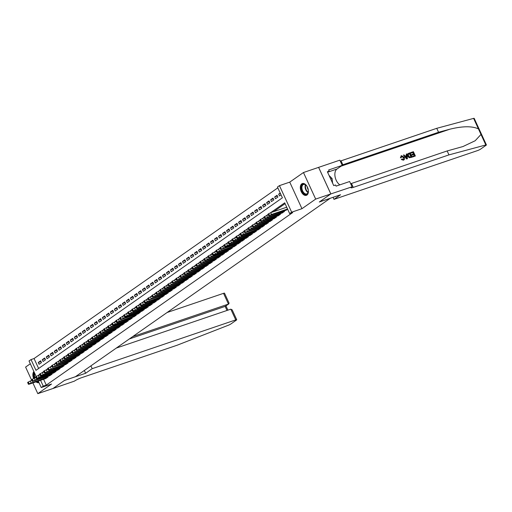 <?xml version="1.0" encoding="UTF-8"?>
<svg xmlns="http://www.w3.org/2000/svg" width="512" height="512" viewBox="0 0 512 512"><rect width="100%" height="100%" fill="white"/><g stroke="black" fill="none" stroke-linecap="round" stroke-linejoin="round"><path stroke-width="0.77" d="M301.786 183.853A6.221 3.718 -108.8 0 0 301.03 191.149A6.221 3.718 -108.8 0 0 306.362 195.341A6.221 3.718 -108.8 0 0 306.938 195.053A6.221 3.718 -108.8 0 0 307.699 187.75A6.221 3.718 -108.8 0 0 302.362 183.558A6.221 3.718 -108.8 0 0 301.786 183.853M33.882 371.533A6.221 3.718 -108.8 0 0 33.6 378.464M36 381.856A6.221 3.718 -108.8 0 0 38.918 382.611A6.221 3.718 -108.8 0 0 38.97 382.592M36.147 376.461L29.024 360.973L31.027 359.571L35.981 370.342L282.394 197.798L277.44 187.034L279.443 185.632L291.661 212.192L289.658 213.594L284.704 202.829L270.605 212.698M330.842 193.926L319.366 201.965L340.563 194.758L333.997 199.36L477.555 150.586A2.394 0.326 155.3 0 0 480.576 149.126L486.042 145.299A2.394 0.326 155.3 0 0 486.4 144.915A2.394 0.326 155.3 0 0 485.83 144.954L448.966 154.886L353.261 187.398A5.587 0.768 -24.7 0 1 350.989 187.77A5.587 0.768 -24.7 0 1 351.827 186.88L330.842 193.926L318.624 167.36L303.462 172.525L289.741 182.131L279.443 185.632M30.317 363.782L25.6 367.085L31.77 380.499M277.818 187.859L34.054 358.541L31.027 359.571M318.605 167.379L330.822 193.939L315.68 199.085L303.462 172.525M32.883 382.918L37.818 393.651L51.539 384.038L41.242 387.539L38.272 381.082M330.822 193.939L319.302 202.003L330.208 198.304L75.386 376.73L64.48 380.435L52.96 388.506L37.818 393.651M286.054 210.246L287.642 209.216M282.048 213.05L284.48 211.43L284.224 210.867M278.042 215.859L280.474 214.234L280.218 213.67M274.035 218.662L276.467 217.043L276.211 216.48M270.029 221.466L272.461 219.846L272.205 219.283M266.022 224.275L268.454 222.65L268.198 222.093M262.016 227.078L264.448 225.459L264.192 224.896M258.01 229.882L260.442 228.262L260.186 227.699M254.003 232.691L256.435 231.066L256.179 230.509M249.997 235.494L252.429 233.875L252.173 233.312M245.99 238.298L248.422 236.678L248.16 236.115M241.984 241.107L244.416 239.488L244.154 238.925M237.978 243.91L240.41 242.291L240.147 241.728M233.971 246.72L236.403 245.094L236.141 244.531M229.965 249.523L232.397 247.904L232.134 247.341M225.958 252.326L228.39 250.707L228.128 250.144M221.946 255.136L224.384 253.51L224.122 252.954M217.939 257.939L220.378 256.32L220.115 255.757M213.933 260.742L216.371 259.123L216.109 258.56M209.926 263.552L212.358 261.926L212.102 261.37M205.92 266.355L208.352 264.736L208.096 264.173M201.914 269.158L204.346 267.539L204.09 266.976M197.907 271.968L200.339 270.349L200.083 269.786M193.901 274.771L196.333 273.152L196.077 272.589M189.894 277.574L192.326 275.955L192.07 275.392M185.888 280.384L188.32 278.765L188.064 278.202M181.882 283.187L184.314 281.568L184.058 281.005M177.875 285.997L180.307 284.371L180.051 283.808M173.869 288.8L176.301 287.181L176.045 286.618M169.862 291.603L172.294 289.984L172.038 289.421M165.856 294.413L168.288 292.787L168.032 292.23M161.85 297.216L164.282 295.597L164.026 295.034M157.843 300.019L160.275 298.4L160.019 297.837M153.837 302.829L156.269 301.203L156.013 300.646M149.83 305.632L152.262 304.013L152 303.45M145.824 308.435L148.256 306.816L147.994 306.253M141.818 311.245L144.25 309.626L143.987 309.062M137.811 314.048L140.243 312.429L139.981 311.866M133.805 316.858L136.237 315.232L135.974 314.669M129.798 319.661L132.23 318.042L131.968 317.478M125.786 322.464L128.224 320.845L127.962 320.282M121.779 325.274L124.218 323.648L123.955 323.091M117.773 328.077L120.211 326.458L119.949 325.894M113.766 330.88L116.198 329.261L115.942 328.698M109.76 333.69L112.192 332.064L111.936 331.507M105.754 336.493L108.186 334.874L107.93 334.31M101.747 339.296L104.179 337.677L103.923 337.114M97.741 342.106L100.173 340.486L99.917 339.923M93.734 344.909L96.166 343.29L95.91 342.726M89.728 347.718L92.16 346.093L91.904 345.53M85.722 350.522L88.154 348.902L87.898 348.339M81.715 353.325L84.147 351.706L83.891 351.142M77.709 356.134L80.141 354.509L79.885 353.952M73.702 358.938L76.134 357.318L75.878 356.755M69.696 361.741L72.128 360.122L71.872 359.558M65.69 364.55L68.122 362.925L67.866 362.368M61.683 367.354L64.115 365.734L63.859 365.171M57.677 370.157L60.109 368.538L59.853 367.974M53.67 372.966L56.102 371.347L55.84 370.784M49.664 375.77L52.096 374.15L51.834 373.587M41.005 361.549L38.253 362.483L40.659 360.8L41.485 362.598L39.078 364.282L38.253 362.483M45.011 358.746L42.259 359.68L44.666 357.997L45.491 359.789L43.085 361.472L42.259 359.68M49.018 355.942L46.266 356.877L48.672 355.194L49.498 356.986L47.091 358.669L46.266 356.877M53.024 353.133L50.272 354.067L52.678 352.384L53.504 354.182L51.098 355.866L50.272 354.067M57.03 350.33L54.278 351.264L56.685 349.581L57.51 351.373L55.104 353.056L54.278 351.264M61.037 347.526L58.285 348.454L60.691 346.771L61.517 348.57L59.11 350.253L58.285 348.454M65.043 344.717L62.291 345.651L64.698 343.968L65.523 345.766L63.117 347.45L62.291 345.651M69.05 341.914L66.304 342.848L68.704 341.165L69.53 342.957L67.13 344.64L66.304 342.848M73.056 339.104L70.31 340.038L72.71 338.355L73.536 340.154L71.136 341.837L70.31 340.038M77.062 336.301L74.317 337.235L76.717 335.552L77.542 337.344L75.142 339.027L74.317 337.235M81.069 333.498L78.323 334.432L80.723 332.749L81.549 334.541L79.149 336.224L78.323 334.432M85.075 330.688L82.33 331.622L84.73 329.939L85.555 331.738L83.155 333.421L82.33 331.622M89.082 327.885L86.336 328.819L88.736 327.136L89.562 328.928L87.162 330.611L86.336 328.819M93.088 325.082L90.342 326.016L92.742 324.333L93.568 326.125L91.168 327.808L90.342 326.016M97.094 322.272L94.349 323.206L96.749 321.523L97.574 323.322L95.174 325.005L94.349 323.206M101.101 319.469L98.355 320.403L100.755 318.72L101.581 320.512L99.181 322.195L98.355 320.403M105.107 316.666L102.362 317.6L104.768 315.91L105.594 317.709L103.187 319.392L102.362 317.6M109.114 313.856L106.368 314.79L108.774 313.107L109.6 314.906L107.194 316.589L106.368 314.79M113.12 311.053L110.374 311.987L112.781 310.304L113.606 312.096L111.2 313.779L110.374 311.987M117.133 308.243L114.381 309.178L116.787 307.494L117.613 309.293L115.206 310.976L114.381 309.178M121.139 305.44L118.387 306.374L120.794 304.691L121.619 306.483L119.213 308.166L118.387 306.374M125.146 302.637L122.394 303.571L124.8 301.888L125.626 303.68L123.219 305.363L122.394 303.571M129.152 299.827L126.4 300.762L128.806 299.078L129.632 300.877L127.226 302.56L126.4 300.762M133.158 297.024L130.406 297.958L132.813 296.275L133.638 298.067L131.232 299.75L130.406 297.958M137.165 294.221L134.413 295.155L136.819 293.472L137.645 295.264L135.238 296.947L134.413 295.155M141.171 291.411L138.419 292.346L140.826 290.662L141.651 292.461L139.245 294.144L138.419 292.346M145.178 288.608L142.426 289.542L144.832 287.859L145.658 289.651L143.251 291.334L142.426 289.542M149.184 285.805L146.432 286.739L148.838 285.056L149.664 286.848L147.258 288.531L146.432 286.739M153.19 282.995L150.438 283.93L152.845 282.246L153.67 284.045L151.264 285.728L150.438 283.93M157.197 280.192L154.445 281.126L156.851 279.443L157.677 281.235L155.27 282.918L154.445 281.126M161.203 277.389L158.451 278.317L160.858 276.634L161.683 278.432L159.277 280.115L158.451 278.317M165.21 274.579L162.464 275.514L164.864 273.83L165.69 275.622L163.29 277.312L162.464 275.514M169.216 271.776L166.47 272.71L168.87 271.027L169.696 272.819L167.296 274.502L166.47 272.71M173.222 268.966L170.477 269.901L172.877 268.218L173.702 270.016L171.302 271.699L170.477 269.901M177.229 266.163L174.483 267.098L176.883 265.414L177.709 267.206L175.309 268.89L174.483 267.098M181.235 263.36L178.49 264.294L180.89 262.611L181.715 264.403L179.315 266.086L178.49 264.294M185.242 260.55L182.496 261.485L184.896 259.802L185.722 261.6L183.322 263.283L182.496 261.485M189.248 257.747L186.502 258.682L188.902 256.998L189.728 258.79L187.328 260.474L186.502 258.682M193.254 254.944L190.509 255.878L192.909 254.195L193.734 255.987L191.334 257.67L190.509 255.878M197.261 252.134L194.515 253.069L196.915 251.386L197.741 253.184L195.341 254.867L194.515 253.069M201.267 249.331L198.522 250.266L200.928 248.582L201.754 250.374L199.347 252.058L198.522 250.266M205.274 246.528L202.528 247.456L204.934 245.773L205.76 247.571L203.354 249.254L202.528 247.456M209.28 243.718L206.534 244.653L208.941 242.97L209.766 244.768L207.36 246.451L206.534 244.653M213.293 240.915L210.541 241.85L212.947 240.166L213.773 241.958L211.366 243.642L210.541 241.85M217.299 238.106L214.547 239.04L216.954 237.357L217.779 239.155L215.373 240.838L214.547 239.04M221.306 235.302L218.554 236.237L220.96 234.554L221.786 236.346L219.379 238.029L218.554 236.237M225.312 232.499L222.56 233.434L224.966 231.75L225.792 233.542L223.386 235.226L222.56 233.434M229.318 229.69L226.566 230.624L228.973 228.941L229.798 230.739L227.392 232.422L226.566 230.624M233.325 226.886L230.573 227.821L232.979 226.138L233.805 227.93L231.398 229.613L230.573 227.821M237.331 224.083L234.579 225.018L236.986 223.334L237.811 225.126L235.405 226.81L234.579 225.018M241.338 221.274L238.586 222.208L240.992 220.525L241.818 222.323L239.411 224.006L238.586 222.208M245.344 218.47L242.592 219.405L244.998 217.722L245.824 219.514L243.418 221.197L242.592 219.405M249.35 215.667L246.598 216.595L249.005 214.912L249.83 216.71L247.424 218.394L246.598 216.595M253.357 212.858L250.605 213.792L253.011 212.109L253.837 213.907L251.43 215.59L250.605 213.792M257.363 210.054L254.611 210.989L257.018 209.306L257.843 211.098L255.437 212.781L254.611 210.989M261.37 207.245L258.624 208.179L261.024 206.496L261.85 208.294L259.45 209.978L258.624 208.179M265.376 204.442L262.63 205.376L265.03 203.693L265.856 205.485L263.456 207.168L262.63 205.376M269.382 201.638L266.637 202.573L269.037 200.89L269.862 202.682L267.462 204.365L266.637 202.573M273.389 198.829L270.643 199.763L273.043 198.08L273.869 199.878L271.469 201.562L270.643 199.763M277.395 196.026L274.65 196.96L277.05 195.277L277.875 197.069L275.475 198.752L274.65 196.96M34.054 358.541L38.63 368.486M280.211 193.062L278.656 194.157L279.482 195.949L281.037 194.861M43.597 379.277L46.272 385.107L292.685 212.57L289.658 213.594M285.082 203.654L273.638 211.667M45.658 378.579L48.09 376.954L47.827 376.39M289.741 182.131L301.958 208.691L315.68 199.085M301.958 208.691L291.661 212.192M46.272 385.107L43.245 386.138L41.242 387.539M39.763 374.336L38.291 375.366L39.123 377.184L36.474 378.694L53.901 372.89M40.563 380.307L43.245 386.138M268.141 214.419L266.598 215.501M264.134 217.229L262.592 218.31M260.128 220.032L258.586 221.114M256.122 222.842L254.579 223.917M252.115 225.645L250.573 226.726M248.109 228.448L246.566 229.53M244.102 231.258L242.56 232.333M240.096 234.061L238.554 235.142M236.09 236.864L234.547 237.946M232.083 239.674L230.541 240.749M228.077 242.477L226.534 243.558M224.07 245.28L222.528 246.362M220.064 248.09L218.522 249.171M216.058 250.893L214.515 251.974M212.051 253.702L210.509 254.778M208.045 256.506L206.502 257.587M204.038 259.309L202.496 260.39M200.032 262.118L198.49 263.194M196.026 264.922L194.483 266.003M192.019 267.725L190.477 268.806M188.013 270.534L186.47 271.61M184.006 273.338L182.464 274.419M180 276.141L178.458 277.222M175.987 278.95L174.445 280.032M171.981 281.754L170.438 282.835M167.974 284.563L166.432 285.638M163.968 287.366L162.426 288.448M159.962 290.17L158.419 291.251M155.955 292.979L154.413 294.054M151.949 295.782L150.406 296.864M147.942 298.586L146.4 299.667M143.936 301.395L142.394 302.47M139.93 304.198L138.387 305.28M135.923 307.002L134.381 308.083M131.917 309.811L130.374 310.893M127.91 312.614L126.368 313.696M123.904 315.418L122.362 316.499M119.898 318.227L118.355 319.309M115.891 321.03L114.349 322.112M111.885 323.84L110.342 324.915M107.878 326.643L106.336 327.725M103.872 329.446L102.33 330.528M99.866 332.256L98.323 333.331M95.859 335.059L94.317 336.141M91.853 337.862L90.31 338.944M87.846 340.672L86.304 341.754M83.84 343.475L82.298 344.557M79.827 346.278L78.285 347.36M75.821 349.088L74.278 350.17M71.814 351.891L70.272 352.973M67.808 354.701L66.266 355.776M63.802 357.504L62.259 358.586M59.795 360.307L58.253 361.389M55.789 363.117L54.246 364.192M51.782 365.92L50.24 367.002M47.776 368.723L46.234 369.805M43.77 371.533L42.227 372.608M39.974 374.797L38.291 375.366M280.435 193.549L278.656 194.157M45.882 378.496L29.107 384.198L28.454 384.307L29.094 383.77L47.885 377.094M31.974 380.429L30.285 380.998L31.11 382.797M31.648 383.206L32.928 382.31L36.352 381.235L34.554 382.221L31.533 382.95M28.454 384.307L27.629 382.509L30.285 380.998M38.586 381.754A5.382 3.219 71.2 0 1 37.261 381.427M34.547 378.106A5.382 3.219 71.2 0 1 34.118 373.306A5.382 3.219 71.2 0 1 34.387 372.634M34.707 373.318A4.986 2.982 -108.8 0 0 34.669 373.44A4.986 2.982 -108.8 0 0 35.078 377.926M34.042 371.878A6.182 3.693 -108.8 0 0 33.632 372.826A6.182 3.693 -108.8 0 0 34.099 378.266M36.518 381.683A6.182 3.693 -108.8 0 0 38.931 382.515M308.205 189.421A5.382 3.219 71.2 0 1 308.275 191.917A5.382 3.219 71.2 0 1 308.128 192.538A5.382 3.219 71.2 0 1 303.622 193.35A5.382 3.219 71.2 0 1 301.562 186.035A5.382 3.219 71.2 0 1 305.965 185.114A5.382 3.219 71.2 0 1 307.424 187.136M306.074 185.222A4.986 2.982 -108.8 0 0 303.546 184.461A4.986 2.982 -108.8 0 0 302.112 186.176A4.986 2.982 -108.8 0 0 303.046 191.693A4.986 2.982 -108.8 0 0 306.752 193.907A4.986 2.982 -108.8 0 0 308.192 192.192A4.986 2.982 -108.8 0 0 308.294 191.763M307.264 186.829A3.552 2.118 -108.8 0 0 308.262 189.76M302.778 183.462A6.182 3.693 -108.8 0 0 301.075 185.555A6.182 3.693 -108.8 0 0 302.202 192.339A6.182 3.693 -108.8 0 0 306.758 195.168M332.589 183.104L332.07 178.477L329.12 175.552M330.682 178.95L332.07 178.477M90.899 365.869L92.192 368.672L235.75 319.898L230.816 309.165L116.326 348.064M230.816 309.165L232.179 309.862L236.723 319.744A2.394 0.326 155.3 0 1 236.365 320.122L230.899 323.955A2.394 0.326 155.3 0 1 228.352 325.242L177.114 345.235L81.408 377.754A5.587 0.768 155.3 0 0 74.362 381.158L52.941 388.518L64.422 380.48L85.619 373.274L92.192 368.672M84.333 370.47L85.619 373.274M132.678 336.614L228.474 304.07L223.533 293.338A2.394 0.326 -24.7 0 1 224.506 293.178L229.05 303.059L228.826 303.898L225.146 306.4L129.35 338.944M167.104 312.506L223.533 293.338M236.723 319.744A2.394 0.326 155.3 0 0 235.75 319.898M228.826 303.898L225.146 306.4L227.014 310.458M410.733 152.589L413.389 151.686L415.366 155.994L412.806 156.864L412.576 156.365L414.624 155.674L414.016 154.349L412.109 154.995L411.878 154.496L413.786 153.85L413.101 152.358L410.957 153.088L410.547 152.717A10.394 6.208 -108.8 0 0 410.72 153.254L412.864 152.525A10.394 6.208 -108.8 0 0 413.427 153.971M411.878 154.496L411.558 154.72A10.394 6.208 -108.8 0 0 411.789 155.219L413.702 154.566A10.394 6.208 -108.8 0 0 414.349 155.77M412.576 156.365L412.339 156.538A10.394 6.208 -108.8 0 0 412.627 156.992L415.366 155.994M408.55 153.395C407.418 153.882 407.142 154.829 407.731 156.243L409.203 157.741L411.834 157.261L409.427 157.581L408.051 156.019C407.411 154.643 407.642 153.722 408.73 153.267L410.029 152.826L412.013 157.133M401.344 155.776L400.39 157.805L401.274 157.562L400.39 157.805M401.562 156.301L403.405 157.722L403.725 157.498L401.562 156.301M400.698 157.594L401.517 155.654L404.237 157.325C404.819 158.656 404.595 159.571 403.558 160.07L401.293 159.501L403.386 160.192L403.949 159.878L403.386 160.192M448.966 154.886L447.155 150.95L462.982 146.534L475.174 140.742L480.998 134.445L478.438 128.89C472.09 125.978 462.56 126.08 449.856 129.203L438.554 132.25L342.848 164.768A5.587 0.768 -24.7 0 1 342.061 165.018M403.43 155.072L406.675 159.014L407.43 158.688L406.854 158.886L403.43 155.072L403.974 154.886L404.998 156.07L406.547 155.546L406.349 154.08L406.893 153.894L407.43 158.688M406.349 154.08L406.246 155.75M438.554 132.25L436.749 128.32L341.043 160.838A5.587 0.768 -24.7 0 1 340.25 161.088M350.662 183.718A5.587 0.768 -24.7 0 0 351.45 183.469L447.155 150.95M478.438 128.89L473.613 118.387L436.749 128.32M352.045 186.726L349.651 181.517L336.083 186.131L335.552 184.979L333.734 185.6L327.366 171.744L329.178 171.123L328.653 169.978L342.221 165.363L339.827 160.16L318.624 167.36M333.997 199.36L333.05 197.312M339.84 184.851A8.973 5.363 71.2 0 1 335.078 176.698A8.973 5.363 71.2 0 1 336.992 169.024L342.221 165.363M473.613 118.387A2.394 0.326 -24.7 0 1 474.182 118.349L486.4 144.915M327.59 172.237L329.178 171.123M401.274 157.562L401.555 156.256M401.587 159.296L402.035 158.989L403.635 159.43M403.36 159.565L403.725 157.498M400.966 155.968L401.517 155.654M406.797 157.414L406.624 156.09L405.382 156.512L406.912 158.291L406.304 156.314L406.624 156.09M405.459 156.602L406.304 156.314M408.013 153.658L408.73 153.267M409.747 153.498L408.282 154.349L408.57 155.853L409.894 157.178L411.27 156.813L409.51 153.664A10.394 6.208 -108.8 0 0 410.989 156.909M409.51 153.664L408.282 154.349M408.051 156.019L407.731 156.243M412.109 154.995L411.789 155.219M49.888 375.693L32.704 381.242L35.117 379.994L51.898 374.291M35.981 377.626L34.291 378.195L35.117 379.994M35.654 380.403L36.934 379.501L40.365 378.432L35.539 380.147M32.461 381.498L31.635 379.706L34.291 378.195M39.987 374.816L36.282 376.365L37.107 378.157M55.904 371.482L39.123 377.184M39.661 377.594L40.941 376.698L44.371 375.622L42.566 376.608L39.546 377.338M36.474 378.694L35.648 376.896L36.282 376.365M57.907 370.08L41.126 375.782L40.48 375.891L41.114 375.354L59.91 368.678M43.994 372.013L42.304 372.582L43.13 374.381M43.667 374.79L44.947 373.894L48.378 372.819L43.552 374.534M40.48 375.891L39.654 374.093L42.304 372.582M61.914 367.277L45.133 372.979L44.486 373.082L45.12 372.544L63.917 365.875M48 369.203L46.31 369.779L47.136 371.571M47.674 371.981L48.954 371.085L52.384 370.016L47.558 371.731M44.486 373.082L43.661 371.29L46.31 369.779M65.92 364.474L49.139 370.17L48.493 370.278L49.126 369.741L67.923 363.066M52.006 366.4L50.317 366.976L51.142 368.768M51.68 369.178L52.96 368.282L56.39 367.206L54.586 368.192L51.565 368.922M48.493 370.278L47.667 368.48L50.317 366.976M69.926 361.664L52.736 367.219L55.149 365.965L71.93 360.262M56.013 363.597L54.323 364.166L55.149 365.965M55.686 366.374L56.966 365.472L60.397 364.403L55.571 366.118M52.499 367.469L51.674 365.677L54.323 364.166M73.933 358.861L56.742 364.41L59.155 363.155L75.936 357.459M60.019 360.787L58.33 361.363L59.155 363.155M59.693 363.565L60.973 362.669L64.403 361.6L59.578 363.315M56.506 364.666L55.68 362.874L58.33 361.363M77.939 356.051L60.749 361.606L63.162 360.352L79.942 354.65M64.026 357.984L62.336 358.56L63.162 360.352M63.699 360.762L64.979 359.866L68.41 358.79L66.605 359.776L63.584 360.506M60.512 361.862L59.686 360.064L62.336 358.56M81.946 353.248L64.755 358.797L67.168 357.549L83.949 351.846M68.032 355.181L66.342 355.75L67.168 357.549M67.706 357.958L68.992 357.056L72.416 355.987L67.59 357.702M64.518 359.053L63.693 357.261L66.342 355.75M85.952 350.445L68.762 355.994L71.174 354.739L87.955 349.043M72.038 352.371L70.349 352.947L71.174 354.739M71.712 355.149L72.998 354.253L76.422 353.178L74.624 354.163L71.597 354.899M68.525 356.25L67.699 354.458L70.349 352.947M89.958 347.635L72.768 353.19L75.181 351.936L91.962 346.234M76.045 349.568L74.355 350.144L75.181 351.936M75.718 352.346L77.005 351.45L80.429 350.374L78.63 351.36L75.603 352.09M72.531 353.446L71.706 351.648L74.355 350.144M93.965 344.832L76.774 350.381L79.187 349.133L95.968 343.43M80.051 346.765L78.362 347.334L79.187 349.133M79.725 349.542L81.011 348.64L84.435 347.571L82.637 348.55L79.61 349.286M76.538 350.637L75.712 348.845L78.362 347.334M97.971 342.029L80.781 347.578L83.194 346.323L99.974 340.621M84.058 343.955L82.368 344.531L83.194 346.323M83.731 346.733L85.018 345.837L88.442 344.762L86.643 345.747L83.616 346.477M80.544 347.834L79.718 346.035L82.368 344.531M101.978 339.219L84.787 344.774L87.2 343.52L103.981 337.818M88.064 341.152L86.374 341.722L87.2 343.52M87.738 343.93L89.024 343.034L92.448 341.958L90.65 342.938L87.622 343.674M84.55 345.03L83.725 343.232L86.374 341.722M105.984 336.416L88.794 341.965L91.206 340.71L107.987 335.014M92.07 338.342L90.381 338.918L91.206 340.71M91.744 341.12L93.03 340.224L96.454 339.155L94.656 340.134L91.629 340.87M88.557 342.221L87.731 340.429L90.381 338.918M109.99 333.613L92.8 339.162L95.213 337.907L111.994 332.205M96.077 335.539L94.387 336.115L95.213 337.907M95.75 338.317L97.037 337.421L100.461 336.346L98.662 337.331L95.635 338.061M92.563 339.418L91.738 337.619L94.387 336.115M113.997 330.803L96.806 336.358L99.219 335.104L116 329.402M100.083 332.736L98.394 333.306L99.219 335.104M99.763 335.514L101.043 334.611L104.467 333.542L102.669 334.522L99.642 335.258M96.57 336.608L95.744 334.816L98.394 333.306M118.003 328L100.813 333.549L103.232 332.294L120.006 326.598M104.09 329.926L102.406 330.502L103.232 332.294M103.77 332.704L105.05 331.808L108.474 330.739L106.675 331.718L103.648 332.454M100.576 333.805L99.75 332.013L102.406 330.502M122.01 325.19L104.819 330.746L107.238 329.491L124.013 323.789M108.096 327.123L106.413 327.699L107.238 329.491M107.776 329.901L109.056 329.005L112.48 327.93L110.682 328.915L107.654 329.645M104.582 331.002L103.757 329.203L106.413 327.699M126.016 322.387L108.826 327.942L111.245 326.688L128.019 320.986M112.102 324.32L110.419 324.89L111.245 326.688M111.782 327.098L113.062 326.195L116.486 325.126L114.688 326.106L111.661 326.842M108.589 328.192L107.763 326.4L110.419 324.89M130.022 319.584L113.248 325.286L112.595 325.389L113.235 324.851L132.026 318.182M116.109 321.51L114.426 322.086L115.251 323.878M115.789 324.288L117.069 323.392L120.493 322.317L118.694 323.302L115.667 324.038M112.595 325.389L111.77 323.597L114.426 322.086M134.029 316.774L117.254 322.477L116.602 322.586L117.242 322.048L136.032 315.373M120.115 318.707L118.432 319.283L119.258 321.075M119.795 321.485L121.075 320.589L124.499 319.514L122.701 320.499L119.674 321.229M116.602 322.586L115.776 320.787L118.432 319.283M138.035 313.971L120.851 319.52L123.264 318.272L140.038 312.57M124.122 315.904L122.438 316.474L123.264 318.272M123.802 318.682L125.082 317.779L128.506 316.71L126.707 317.69L123.68 318.426M120.608 319.776L119.782 317.984L122.438 316.474M142.042 311.168L125.267 316.864L124.614 316.973L125.254 316.435L144.045 309.76M128.134 313.094L126.445 313.67L127.27 315.462M127.808 315.872L129.088 314.976L132.512 313.901L130.714 314.886L127.693 315.616M124.614 316.973L123.789 315.174L126.445 313.67M146.048 308.358L129.274 314.061L128.621 314.17L129.261 313.632L148.058 306.957M132.141 310.291L130.451 310.861L131.277 312.659M131.814 313.069L133.094 312.173L136.525 311.098L131.699 312.813M128.621 314.17L127.795 312.371L130.451 310.861M150.061 305.555L133.28 311.258L132.634 311.36L133.267 310.822L152.064 304.154M136.147 307.482L134.458 308.058L135.283 309.856M135.821 310.259L137.101 309.363L140.531 308.294L135.706 310.01M132.634 311.36L131.808 309.568L134.458 308.058M154.067 302.752L137.286 308.448L136.64 308.557L137.274 308.019L156.07 301.344M140.154 304.678L138.464 305.254L139.29 307.046M139.827 307.456L141.107 306.56L144.538 305.485L142.733 306.47L139.712 307.2M136.64 308.557L135.814 306.758L138.464 305.254M158.074 299.942L141.293 305.645L140.646 305.747L141.28 305.216L160.077 298.541M144.16 301.875L142.47 302.445L143.296 304.243M143.834 304.653L145.114 303.75L148.544 302.682L143.718 304.397M140.646 305.747L139.821 303.955L142.47 302.445M162.08 297.139L145.299 302.842L144.653 302.944L145.286 302.406L164.083 295.738M148.166 299.066L146.477 299.642L147.302 301.434M147.84 301.843L149.12 300.947L152.55 299.878L147.725 301.594M144.653 302.944L143.827 301.152L146.477 299.642M166.086 294.33L148.896 299.885L151.309 298.63L168.09 292.928M152.173 296.262L150.483 296.838L151.309 298.63M151.846 299.04L153.126 298.144L156.557 297.069L154.752 298.054L151.731 298.784M148.659 300.141L147.834 298.342L150.483 296.838M170.093 291.526L152.902 297.082L155.315 295.827L172.096 290.125M156.179 293.459L154.49 294.029L155.315 295.827M155.853 296.237L157.133 295.334L160.563 294.266L155.738 295.981M152.666 297.331L151.84 295.539L154.49 294.029M174.099 288.723L156.909 294.272L159.322 293.018L176.102 287.322M160.186 290.65L158.496 291.226L159.322 293.018M159.859 293.427L161.139 292.531L164.57 291.456L162.765 292.442L159.744 293.178M156.672 294.528L155.846 292.736L158.496 291.226M178.106 285.914L160.915 291.469L163.328 290.214L180.109 284.512M164.192 287.846L162.502 288.422L163.328 290.214M163.866 290.624L165.152 289.728L168.576 288.653L166.771 289.638L163.75 290.368M160.678 291.725L159.853 289.926L162.502 288.422M182.112 283.11L164.922 288.659L167.334 287.411L184.115 281.709M168.198 285.043L166.509 285.613L167.334 287.411M167.872 287.821L169.158 286.918L172.582 285.85L170.784 286.829L167.757 287.565M164.685 288.915L163.859 287.123L166.509 285.613M186.118 280.307L168.928 285.856L171.341 284.602L188.122 278.906M172.205 282.234L170.515 282.81L171.341 284.602M171.878 285.011L173.165 284.115L176.589 283.04L174.79 284.026L171.763 284.755M168.691 286.112L167.866 284.314L170.515 282.81M190.125 277.498L172.934 283.053L175.347 281.798L192.128 276.096M176.211 279.43L174.522 280L175.347 281.798M175.885 282.208L177.171 281.312L180.595 280.237L178.797 281.216L175.77 281.952M172.698 283.309L171.872 281.51L174.522 280M194.131 274.694L176.941 280.243L179.354 278.995L196.134 273.293M180.218 276.621L178.528 277.197L179.354 278.995M179.891 279.398L181.178 278.502L184.602 277.434L182.803 278.413L179.776 279.149M176.704 280.499L175.878 278.707L178.528 277.197M198.138 271.891L180.947 277.44L183.36 276.186L200.141 270.483M184.224 273.818L182.534 274.394L183.36 276.186M183.898 276.595L185.184 275.699L188.608 274.624L186.81 275.61L183.782 276.339M180.71 277.696L179.885 275.898L182.534 274.394M202.144 269.082L184.954 274.637L187.366 273.382L204.147 267.68M188.23 271.014L186.541 271.584L187.366 273.382M187.904 273.792L189.19 272.89L192.614 271.821L190.816 272.8L187.789 273.536M184.717 274.886L183.891 273.094L186.541 271.584M206.15 266.278L188.96 271.827L191.373 270.573L208.154 264.877M192.237 268.205L190.547 268.781L191.373 270.573M191.91 270.982L193.197 270.086L196.621 269.018L194.822 269.997L191.795 270.733M188.723 272.083L187.898 270.291L190.547 268.781M210.157 263.475L192.966 269.024L195.379 267.77L212.16 262.067M196.243 265.402L194.554 265.978L195.379 267.77M195.923 268.179L197.203 267.283L200.627 266.208L198.829 267.194L195.802 267.923M192.73 269.28L191.904 267.482L194.554 265.978M214.163 260.666L196.973 266.221L199.392 264.966L216.166 259.264M200.25 262.598L198.566 263.168L199.392 264.966M199.93 265.376L201.21 264.474L204.634 263.405L202.835 264.384L199.808 265.12M196.736 266.47L195.91 264.678L198.566 263.168M218.17 257.862L200.979 263.411L203.398 262.157L220.173 256.461M204.256 259.789L202.573 260.365L203.398 262.157M203.936 262.566L205.216 261.67L208.64 260.595L206.842 261.581L203.814 262.317M200.742 263.667L199.917 261.875L202.573 260.365M222.176 255.053L204.986 260.608L207.405 259.354L224.179 253.651M208.262 256.986L206.579 257.562L207.405 259.354M207.942 259.763L209.222 258.867L212.646 257.792L210.848 258.778L207.821 259.507M204.749 260.864L203.923 259.066L206.579 257.562M226.182 252.25L208.998 257.798L211.411 256.55L228.186 250.848M212.269 254.182L210.586 254.752L211.411 256.55M211.949 256.96L213.229 256.058L216.653 254.989L214.854 255.968L211.827 256.704M208.755 258.054L207.93 256.262L210.586 254.752M230.189 249.446L213.414 255.142L212.762 255.251L213.402 254.714L232.192 248.045M216.275 251.373L214.592 251.949L215.418 253.741M215.955 254.15L217.235 253.254L220.659 252.179L218.861 253.165L215.834 253.901M212.762 255.251L211.936 253.459L214.592 251.949M234.195 246.637L217.421 252.339L216.768 252.448L217.408 251.91L236.198 245.235M220.282 248.57L218.598 249.139L219.424 250.938M219.962 251.347L221.242 250.451L224.666 249.376L222.867 250.362L219.84 251.091M216.768 252.448L215.942 250.65L218.598 249.139M238.202 243.834L221.018 249.382L223.43 248.134L240.205 242.432M224.294 245.76L222.605 246.336L223.43 248.134M223.968 248.544L225.248 247.642L228.672 246.573L223.853 248.288M220.774 249.638L219.949 247.846L222.605 246.336M242.208 241.03L225.434 246.726L224.781 246.835L225.421 246.298L244.218 239.622M228.301 242.957L226.611 243.533L227.437 245.325M227.974 245.734L229.254 244.838L232.685 243.763L230.88 244.749L227.859 245.478M224.781 246.835L223.955 245.037L226.611 243.533M246.221 238.221L229.44 243.923L228.794 244.032L229.427 243.494L248.224 236.819M232.307 240.154L230.618 240.723L231.443 242.522M231.981 242.931L233.261 242.035L236.691 240.96L231.866 242.675M228.794 244.032L227.968 242.234L230.618 240.723M250.227 235.418L233.446 241.12L232.8 241.222L233.434 240.685L252.23 234.016M236.314 237.344L234.624 237.92L235.45 239.712M235.987 240.122L237.267 239.226L240.698 238.157L235.872 239.872M232.8 241.222L231.974 239.43L234.624 237.92M254.234 232.614L237.453 238.31L236.806 238.419L237.44 237.882L256.237 231.206M240.32 234.541L238.63 235.117L239.456 236.909M239.994 237.318L241.274 236.422L244.704 235.347L242.899 236.333L239.878 237.062M236.806 238.419L235.981 236.621L238.63 235.117M258.24 229.805L241.459 235.507L240.813 235.61L241.446 235.078L260.243 228.403M244.326 231.738L242.637 232.307L243.462 234.106M244 234.515L245.28 233.613L248.71 232.544L243.885 234.259M240.813 235.61L239.987 233.818L242.637 232.307M262.246 227.002L245.056 232.55L247.469 231.296L264.25 225.6M248.333 228.928L246.643 229.504L247.469 231.296M248.006 231.706L249.286 230.81L252.717 229.734L250.912 230.72L247.891 231.456M244.819 232.806L243.994 231.014L246.643 229.504M266.253 224.192L249.062 229.747L251.475 228.493L268.256 222.79M252.339 226.125L250.65 226.701L251.475 228.493M252.013 228.902L253.293 228.006L256.723 226.931L254.918 227.917L251.898 228.646M248.826 230.003L248 228.205L250.65 226.701M270.259 221.389L253.069 226.938L255.482 225.69L272.262 219.987M256.346 223.322L254.656 223.891L255.482 225.69M256.019 226.099L257.299 225.197L260.73 224.128L255.904 225.843M252.832 227.194L252.006 225.402L254.656 223.891M274.266 218.586L257.075 224.134L259.488 222.88L276.269 217.184M260.352 220.512L258.662 221.088L259.488 222.88M260.026 223.29L261.312 222.394L264.736 221.318L262.931 222.304L259.91 223.04M256.838 224.39L256.013 222.598L258.662 221.088M278.272 215.776L261.082 221.331L263.494 220.077L280.275 214.374M264.358 217.709L262.669 218.278L263.494 220.077M264.032 220.486L265.318 219.59L268.742 218.515L266.944 219.501L263.917 220.23M260.845 221.587L260.019 219.789L262.669 218.278M282.278 212.973L265.088 218.522L267.501 217.274L284.282 211.571M268.365 214.906L266.675 215.475L267.501 217.274M268.038 217.683L269.325 216.781L272.749 215.712L270.95 216.691L267.923 217.427M264.851 218.778L264.026 216.986L266.675 215.475M286.285 210.17L269.094 215.718L271.507 214.464L287.552 209.018M286.726 207.219L270.682 212.672L271.507 214.464M272.045 214.874L273.331 213.978L276.755 212.902L274.957 213.888L271.93 214.618M268.858 215.974L268.032 214.176L270.682 212.672M27.872 382.253L28.698 384.051M28.269 381.971L29.094 383.77M34.554 382.221L34.368 381.818M308.058 192.563A4.986 2.982 71.2 0 1 305.267 185.101A4.986 2.982 71.2 0 1 305.402 184.736M305.715 184.941A4.826 2.88 -108.8 0 0 305.664 185.101A4.826 2.88 -108.8 0 0 308.186 192.205M449.856 129.203L341.082 166.163M342.848 164.768L341.043 160.838M351.45 183.469L353.261 187.398M485.83 144.954L480.998 134.445M327.635 172.205L336.992 169.024M31.878 379.45L32.704 381.242M32.275 379.168L33.101 380.966M38.56 379.411L38.374 379.014M35.885 376.646L36.71 378.438M42.566 376.608L42.381 376.205M39.891 373.837L40.717 375.635M40.288 373.555L41.114 375.354M46.573 373.798L46.394 373.402M43.898 371.034L44.723 372.826M44.294 370.752L45.12 372.544M50.579 370.995L50.4 370.598M47.904 368.224L48.73 370.022M48.301 367.949L49.126 369.741M54.586 368.192L54.406 367.789M51.91 365.421L52.736 367.219M52.314 365.139L53.139 366.938M58.592 365.382L58.413 364.986M55.917 362.618L56.742 364.41M56.32 362.336L57.146 364.128M62.598 362.579L62.419 362.182M59.923 359.808L60.749 361.606M60.326 359.533L61.152 361.325M66.605 359.776L66.426 359.373M63.93 357.005L64.755 358.797M64.333 356.723L65.158 358.522M70.611 356.966L70.432 356.57M67.936 354.202L68.762 355.994M68.339 353.92L69.165 355.712M74.624 354.163L74.438 353.76M71.942 351.392L72.768 353.19M72.346 351.11L73.171 352.909M78.63 351.36L78.445 350.957M75.949 348.589L76.774 350.381M76.352 348.307L77.178 350.106M82.637 348.55L82.451 348.154M79.955 345.786L80.781 347.578M80.358 345.504L81.184 347.296M86.643 345.747L86.458 345.344M83.962 342.976L84.787 344.774M84.365 342.694L85.19 344.493M90.65 342.938L90.464 342.541M87.968 340.173L88.794 341.965M88.371 339.891L89.197 341.683M94.656 340.134L94.47 339.738M91.974 337.37L92.8 339.162M92.378 337.088L93.203 338.88M98.662 337.331L98.477 336.928M95.981 334.56L96.806 336.358M96.384 334.278L97.21 336.077M102.669 334.522L102.483 334.125M99.987 331.757L100.813 333.549M100.39 331.475L101.216 333.267M106.675 331.718L106.49 331.322M103.994 328.947L104.819 330.746M104.397 328.672L105.222 330.464M110.682 328.915L110.496 328.512M108 326.144L108.826 327.942M108.403 325.862L109.229 327.661M114.688 326.106L114.502 325.709M112.013 323.341L112.838 325.133M112.41 323.059L113.235 324.851M118.694 323.302L118.509 322.899M116.019 320.531L116.845 322.33M116.416 320.256L117.242 322.048M122.701 320.499L122.515 320.096M120.026 317.728L120.851 319.52M120.422 317.446L121.248 319.245M126.707 317.69L126.522 317.293M124.032 314.925L124.858 316.717M124.429 314.643L125.254 316.435M130.714 314.886L130.528 314.483M128.038 312.115L128.864 313.914M128.435 311.834L129.261 313.632M134.72 312.077L134.534 311.68M132.045 309.312L132.87 311.104M132.442 309.03L133.267 310.822M138.726 309.274L138.541 308.877M136.051 306.509L136.877 308.301M136.448 306.227L137.274 308.019M142.733 306.47L142.554 306.067M140.058 303.699L140.883 305.498M140.454 303.418L141.28 305.216M146.739 303.661L146.56 303.264M144.064 300.896L144.89 302.688M144.461 300.614L145.286 302.406M150.746 300.858L150.566 300.461M148.07 298.086L148.896 299.885M148.474 297.811L149.299 299.603M154.752 298.054L154.573 297.651M152.077 295.283L152.902 297.082M152.48 295.002L153.306 296.8M158.758 295.245L158.579 294.848M156.083 292.48L156.909 294.272M156.486 292.198L157.312 293.99M162.765 292.442L162.586 292.038M160.09 289.67L160.915 291.469M160.493 289.395L161.318 291.187M166.771 289.638L166.592 289.235M164.096 286.867L164.922 288.659M164.499 286.586L165.325 288.384M170.784 286.829L170.598 286.432M168.102 284.064L168.928 285.856M168.506 283.782L169.331 285.574M174.79 284.026L174.605 283.622M172.109 281.254L172.934 283.053M172.512 280.973L173.338 282.771M178.797 281.216L178.611 280.819M176.115 278.451L176.941 280.243M176.518 278.17L177.344 279.968M182.803 278.413L182.618 278.016M180.122 275.648L180.947 277.44M180.525 275.366L181.35 277.158M186.81 275.61L186.624 275.206M184.128 272.838L184.954 274.637M184.531 272.557L185.357 274.355M190.816 272.8L190.63 272.403M188.134 270.035L188.96 271.827M188.538 269.754L189.363 271.546M194.822 269.997L194.637 269.6M192.141 267.226L192.966 269.024M192.544 266.95L193.37 268.742M198.829 267.194L198.643 266.79M196.147 264.422L196.973 266.221M196.55 264.141L197.376 265.939M202.835 264.384L202.65 263.987M200.154 261.619L200.979 263.411M200.557 261.338L201.382 263.13M206.842 261.581L206.656 261.184M204.16 258.81L204.986 260.608M204.563 258.534L205.389 260.326M210.848 258.778L210.662 258.374M208.173 256.006L208.998 257.798M208.57 255.725L209.395 257.523M214.854 255.968L214.669 255.571M212.179 253.203L213.005 254.995M212.576 252.922L213.402 254.714M218.861 253.165L218.675 252.762M216.186 250.394L217.011 252.192M216.582 250.112L217.408 251.91M222.867 250.362L222.682 249.958M220.192 247.59L221.018 249.382M220.589 247.309L221.414 249.107M226.874 247.552L226.688 247.155M224.198 244.787L225.024 246.579M224.595 244.506L225.421 246.298M230.88 244.749L230.694 244.346M228.205 241.978L229.03 243.776M228.602 241.696L229.427 243.494M234.886 241.939L234.701 241.542M232.211 239.174L233.037 240.966M232.608 238.893L233.434 240.685M238.893 239.136L238.714 238.739M236.218 236.365L237.043 238.163M236.614 236.09L237.44 237.882M242.899 236.333L242.72 235.93M240.224 233.562L241.05 235.36M240.621 233.28L241.446 235.078M246.906 233.523L246.726 233.126M244.23 230.758L245.056 232.55M244.634 230.477L245.459 232.269M250.912 230.72L250.733 230.323M248.237 227.949L249.062 229.747M248.64 227.674L249.466 229.466M254.918 227.917L254.739 227.514M252.243 225.146L253.069 226.938M252.646 224.864L253.472 226.662M258.925 225.107L258.746 224.71M256.25 222.342L257.075 224.134M256.653 222.061L257.478 223.853M262.931 222.304L262.752 221.901M260.256 219.533L261.082 221.331M260.659 219.251L261.485 221.05M266.944 219.501L266.758 219.098M264.262 216.73L265.088 218.522M264.666 216.448L265.491 218.246M270.95 216.691L270.765 216.294M268.269 213.926L269.094 215.718M268.672 213.645L269.498 215.437M274.957 213.888L274.771 213.485M227.917 310.15L225.965 305.901"/></g></svg>

